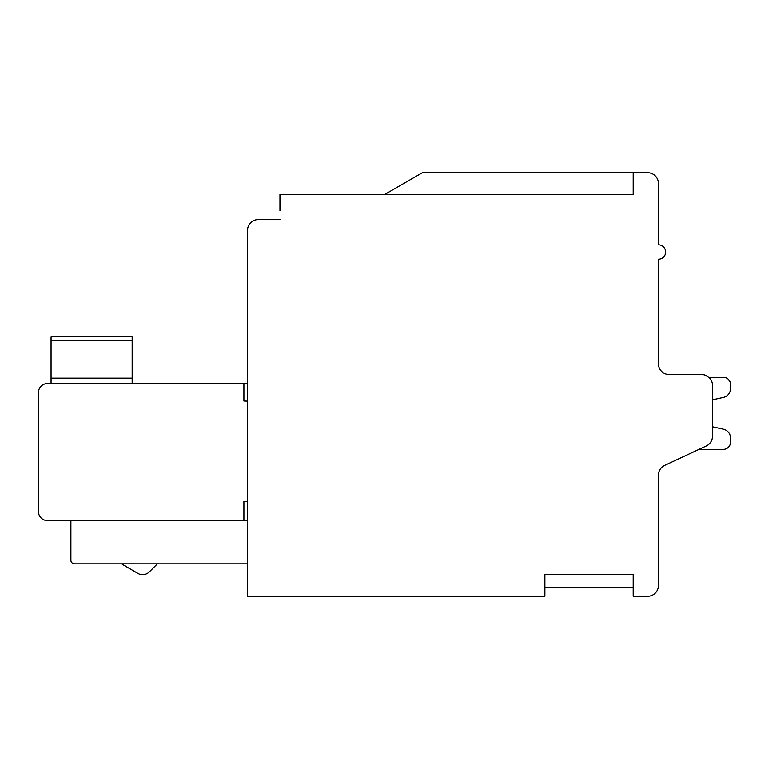 <?xml version="1.0" encoding="UTF-8"?>
<svg xmlns="http://www.w3.org/2000/svg" width="769" height="769" viewBox="0 0 769 769"><rect width="100%" height="100%" fill="white"/><g stroke="black" fill="none" stroke-linecap="round" stroke-linejoin="round"><path stroke-width="1.15" d="M708.864 377.291L723.341 377.291A7.209 7.209 0 0 1 730.55 384.5L730.55 388.633A9.017 9.017 0 0 1 723.485 397.429L712.527 399.861L712.527 426.814L723.485 429.246A9.017 9.017 0 0 1 730.55 438.042L730.55 442.175A7.209 7.209 0 0 1 723.341 449.384L699.04 449.384L723.341 449.384M633.223 172.727L422.412 172.727L384.952 194.355L633.223 194.355L633.223 172.727L647.642 172.727A10.814 10.814 0 0 1 658.456 183.541L658.456 244.821A7.209 7.209 0 0 1 665.666 252.03A7.209 7.209 0 0 1 658.456 259.24L658.456 363.775A10.814 10.814 0 0 0 669.27 374.59L701.713 374.59A10.814 10.814 0 0 1 712.527 385.404L712.527 436.206A10.814 10.814 0 0 1 706.278 446.01L664.704 465.399A10.814 10.814 0 0 0 658.456 475.194L658.456 585.459A10.814 10.814 0 0 1 647.642 596.273L633.223 596.273L633.223 574.645L544.904 574.645L544.904 596.273L247.522 596.273L247.522 230.402L247.522 383.596L243.917 383.596L243.917 401.062L247.522 401.139M247.522 501.417L243.917 501.417L243.917 520.575L47.457 520.575A9.007 9.007 0 0 1 38.45 511.568L38.45 392.613A9.007 9.007 0 0 1 47.457 383.596L243.917 383.596M243.917 520.575L247.522 520.575M132.172 383.596L132.172 336.735L51.062 336.735L51.062 383.596M633.223 194.355L279.964 194.355L279.964 210.571M669.27 374.59A10.814 10.814 0 0 1 658.456 363.775A10.814 10.814 0 0 0 669.27 374.59A10.814 10.814 0 0 1 658.456 363.775A10.814 10.814 0 0 0 669.27 374.59A10.814 10.814 0 0 1 658.456 363.775A10.814 10.814 0 0 0 669.27 374.59A10.814 10.814 0 0 1 658.456 363.775A10.814 10.814 0 0 0 669.27 374.59A10.814 10.814 0 0 1 658.456 363.775A10.814 10.814 0 0 0 669.27 374.59A10.814 10.814 0 0 1 658.456 363.775A10.814 10.814 0 0 0 669.27 374.59A10.814 10.814 0 0 1 658.456 363.775A10.814 10.814 0 0 0 669.27 374.59A10.814 10.814 0 0 1 658.456 363.775A10.814 10.814 0 0 0 669.27 374.59L701.713 374.59M712.527 399.861L712.527 426.814L712.527 399.861L712.527 426.814L712.527 399.861L712.527 426.814L712.527 399.861L712.527 426.814L712.527 399.861L712.527 426.814L712.527 399.861L712.527 426.814L712.527 399.861L712.527 426.814L723.485 429.246L712.527 426.814L723.485 429.246L712.527 426.814L723.485 429.246L712.527 426.814L712.527 399.861L712.527 426.814L723.485 429.246M664.704 465.399A10.814 10.814 0 0 0 658.456 475.194M247.522 230.402A10.814 10.814 0 0 1 258.336 219.588L279.964 219.588L258.336 219.588M422.412 172.727L384.952 194.355M723.341 377.291A7.209 7.209 0 0 1 730.55 384.5A7.209 7.209 0 0 0 723.341 377.291A7.209 7.209 0 0 1 730.55 384.5A7.209 7.209 0 0 0 723.341 377.291A7.209 7.209 0 0 1 730.55 384.5A7.209 7.209 0 0 0 723.341 377.291A7.209 7.209 0 0 1 730.55 384.5A7.209 7.209 0 0 0 723.341 377.291A7.209 7.209 0 0 1 730.55 384.5A7.209 7.209 0 0 0 723.341 377.291A7.209 7.209 0 0 1 730.55 384.5A7.209 7.209 0 0 0 723.341 377.291A7.209 7.209 0 0 1 730.55 384.5A7.209 7.209 0 0 0 723.341 377.291M70.892 520.575L70.892 560.226L70.892 520.575M149.378 571.857L157.405 563.831L149.378 571.857A9.536 9.536 0 0 1 137.872 573.366L121.358 563.831M247.522 563.831L74.497 563.831A3.605 3.605 0 0 1 70.892 560.226M51.062 378.194L132.172 378.194M132.172 340.34L51.062 340.34M544.904 587.266L633.223 587.266"/></g></svg>
